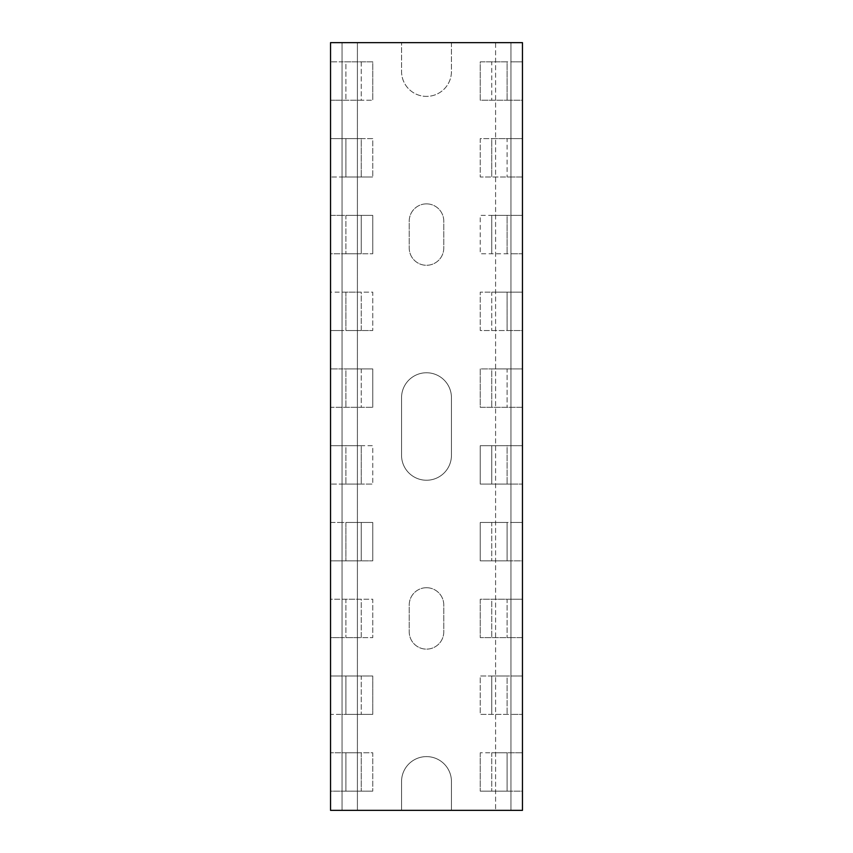 <?xml version="1.0" encoding="UTF-8"?>
<svg xmlns="http://www.w3.org/2000/svg" width="853" height="853" viewBox="0 0 853 853"><rect width="100%" height="100%" fill="white"/><g stroke="black" fill="none" stroke-linecap="round" stroke-linejoin="round"><path stroke-width="0.64" stroke-dasharray="4.26 3.2" d="M522.462 42.65L522.462 810.35L522.462 791.157L480.239 791.157L510.947 791.157L510.947 810.35L495.593 810.35L522.462 810.35L451.45 810.35L522.462 810.35L522.462 42.65L495.593 42.65L495.593 810.35L495.593 42.65L510.947 42.65L510.947 810.35L510.947 42.65L451.45 42.65L522.462 42.65L510.947 42.65L510.947 810.35L342.053 810.35L342.053 791.157L372.761 791.157L330.537 791.157L330.537 810.35L357.407 810.35L342.053 810.35L342.053 42.65L510.947 42.65L510.947 61.842L480.239 61.842L480.239 100.227L510.947 100.227L510.947 138.612L480.239 138.612L480.239 176.997L510.947 176.997L510.947 215.382L480.239 215.382L480.239 253.767L510.947 253.767L510.947 292.152L480.239 292.152L480.239 330.537L510.947 330.537L510.947 368.922L480.239 368.922L480.239 407.307L510.947 407.307L510.947 445.692L480.239 445.692L480.239 484.077L510.947 484.077L510.947 522.462L480.239 522.462L480.239 560.847L510.947 560.847L510.947 599.232L480.239 599.232L480.239 637.617L510.947 637.617L510.947 676.002L480.239 676.002L480.239 714.387L510.947 714.387L510.947 791.157L522.462 791.157L522.462 714.387L480.239 714.387L480.239 676.002L507.108 676.002L507.108 714.387L507.108 676.002L491.754 676.002L491.754 714.387L491.754 676.002L522.462 676.002L522.462 714.387L510.947 714.387L510.947 676.002L522.462 676.002L522.462 637.617L480.239 637.617L480.239 599.232L507.108 599.232L507.108 637.617L507.108 599.232L491.754 599.232L491.754 637.617L491.754 599.232L522.462 599.232L522.462 637.617L510.947 637.617L510.947 599.232L522.462 599.232L522.462 560.847L480.239 560.847L480.239 522.462L507.108 522.462L507.108 560.847L507.108 522.462L491.754 522.462L491.754 560.847L491.754 522.462L522.462 522.462L522.462 560.847L510.947 560.847L510.947 522.462L522.462 522.462L522.462 484.077L480.239 484.077L480.239 445.692L507.108 445.692L507.108 484.077L507.108 445.692L491.754 445.692L491.754 484.077L491.754 445.692L522.462 445.692L522.462 484.077L510.947 484.077L510.947 445.692L522.462 445.692L522.462 407.307L480.239 407.307L480.239 368.922L507.108 368.922L507.108 407.307L507.108 368.922L491.754 368.922L491.754 407.307L491.754 368.922L522.462 368.922L522.462 407.307L510.947 407.307L510.947 368.922L522.462 368.922L522.462 330.537L480.239 330.537L480.239 292.152L507.108 292.152L507.108 330.537L507.108 292.152L491.754 292.152L491.754 330.537L491.754 292.152L522.462 292.152L522.462 330.537L510.947 330.537L510.947 292.152L522.462 292.152L522.462 253.767L480.239 253.767L480.239 215.382L507.108 215.382L507.108 253.767L507.108 215.382L491.754 215.382L491.754 253.767L491.754 215.382L522.462 215.382L522.462 253.767L510.947 253.767L510.947 215.382L522.462 215.382L522.462 176.997L480.239 176.997L480.239 138.612L507.108 138.612L507.108 176.997L507.108 138.612L491.754 138.612L491.754 176.997L491.754 138.612L522.462 138.612L522.462 176.997L510.947 176.997L510.947 138.612L522.462 138.612L522.462 100.227L480.239 100.227L480.239 61.842L507.108 61.842L507.108 100.227L507.108 61.842L491.754 61.842L491.754 100.227L491.754 61.842L522.462 61.842L522.462 100.227L510.947 100.227L510.947 61.842L522.462 61.842L522.462 42.65M342.053 42.65L342.053 810.35L401.55 810.35L401.55 781.561A24.95 24.95 0 0 1 426.5 756.611A24.95 24.95 0 0 1 451.45 781.561L451.45 810.35L451.45 781.561A24.95 24.95 0 0 0 426.5 756.611A24.95 24.95 0 0 0 401.55 781.561L401.55 810.35L330.537 810.35L342.053 810.35L342.053 42.65L357.407 42.65L357.407 810.35L357.407 42.65L330.537 42.65L330.537 810.35L330.537 42.65L401.55 42.65L330.537 42.65L330.537 61.842L361.245 61.842L361.245 100.227L330.537 100.227L330.537 138.612L361.245 138.612L361.245 176.997L330.537 176.997L330.537 215.382L361.245 215.382L361.245 253.767L330.537 253.767L330.537 292.152L361.245 292.152L361.245 330.537L330.537 330.537L330.537 368.922L361.245 368.922L361.245 407.307L330.537 407.307L330.537 445.692L361.245 445.692L361.245 484.077L330.537 484.077L330.537 522.462L361.245 522.462L361.245 560.847L330.537 560.847L330.537 599.232L361.245 599.232L361.245 637.617L330.537 637.617L330.537 676.002L361.245 676.002L361.245 714.387L330.537 714.387L330.537 791.157L342.053 791.157L342.053 714.387L372.761 714.387L345.891 714.387L361.245 714.387L361.245 676.002L345.891 676.002L345.891 714.387L345.891 676.002L372.761 676.002L372.761 714.387L372.761 676.002L342.053 676.002L342.053 714.387L330.537 714.387L330.537 676.002L342.053 676.002L342.053 637.617L372.761 637.617L345.891 637.617L361.245 637.617L361.245 599.232L345.891 599.232L345.891 637.617L345.891 599.232L372.761 599.232L372.761 637.617L372.761 599.232L342.053 599.232L342.053 637.617L330.537 637.617L330.537 599.232L342.053 599.232L342.053 560.847L372.761 560.847L345.891 560.847L361.245 560.847L361.245 522.462L345.891 522.462L345.891 560.847L345.891 522.462L372.761 522.462L372.761 560.847L372.761 522.462L342.053 522.462L342.053 560.847L330.537 560.847L330.537 522.462L342.053 522.462L342.053 484.077L372.761 484.077L345.891 484.077L361.245 484.077L361.245 445.692L345.891 445.692L345.891 484.077L345.891 445.692L372.761 445.692L372.761 484.077L372.761 445.692L342.053 445.692L342.053 484.077L330.537 484.077L330.537 445.692L342.053 445.692L342.053 407.307L372.761 407.307L345.891 407.307L361.245 407.307L361.245 368.922L345.891 368.922L345.891 407.307L345.891 368.922L372.761 368.922L372.761 407.307L372.761 368.922L342.053 368.922L342.053 407.307L330.537 407.307L330.537 368.922L342.053 368.922L342.053 330.537L372.761 330.537L345.891 330.537L361.245 330.537L361.245 292.152L345.891 292.152L345.891 330.537L345.891 292.152L372.761 292.152L372.761 330.537L372.761 292.152L342.053 292.152L342.053 330.537L330.537 330.537L330.537 292.152L342.053 292.152L342.053 253.767L372.761 253.767L345.891 253.767L361.245 253.767L361.245 215.382L345.891 215.382L345.891 253.767L345.891 215.382L372.761 215.382L372.761 253.767L372.761 215.382L342.053 215.382L342.053 253.767L330.537 253.767L330.537 215.382L342.053 215.382L342.053 176.997L372.761 176.997L345.891 176.997L361.245 176.997L361.245 138.612L345.891 138.612L345.891 176.997L345.891 138.612L372.761 138.612L372.761 176.997L372.761 138.612L342.053 138.612L342.053 176.997L330.537 176.997L330.537 138.612L342.053 138.612L342.053 100.227L372.761 100.227L345.891 100.227L361.245 100.227L361.245 61.842L345.891 61.842L345.891 100.227L345.891 61.842L372.761 61.842L372.761 100.227L372.761 61.842L342.053 61.842L342.053 100.227L330.537 100.227L330.537 61.842L342.053 61.842L342.053 42.65M426.5 587.717A17.273 17.273 0 0 1 443.773 604.99L443.773 631.86A17.273 17.273 0 0 1 426.5 649.133A17.273 17.273 0 0 1 409.227 631.86L409.227 604.99A17.273 17.273 0 0 1 426.5 587.717A17.273 17.273 0 0 1 443.773 604.99L443.773 631.86A17.273 17.273 0 0 1 426.5 649.133A17.273 17.273 0 0 1 409.227 631.86L409.227 604.99A17.273 17.273 0 0 1 426.5 587.717M426.5 372.761A24.95 24.95 0 0 1 451.45 397.711L451.45 455.289A24.95 24.95 0 0 1 426.5 480.239A24.95 24.95 0 0 1 401.55 455.289L401.55 397.711A24.95 24.95 0 0 1 426.5 372.761A24.95 24.95 0 0 1 451.45 397.711L451.45 455.289A24.95 24.95 0 0 1 426.5 480.239A24.95 24.95 0 0 1 401.55 455.289L401.55 397.711A24.95 24.95 0 0 1 426.5 372.761M426.5 203.867A17.273 17.273 0 0 1 443.773 221.14L443.773 248.01A17.273 17.273 0 0 1 426.5 265.283A17.273 17.273 0 0 1 409.227 248.01L409.227 221.14A17.273 17.273 0 0 1 426.5 203.867A17.273 17.273 0 0 1 443.773 221.14L443.773 248.01A17.273 17.273 0 0 1 426.5 265.283A17.273 17.273 0 0 1 409.227 248.01L409.227 221.14A17.273 17.273 0 0 1 426.5 203.867M361.245 752.772L361.245 791.157L361.245 752.772L345.891 752.772L345.891 791.157L345.891 752.772L372.761 752.772L372.761 791.157L372.761 752.772L330.537 752.772L361.245 752.772M451.45 42.65L451.45 71.439A24.95 24.95 0 0 1 426.5 96.389A24.95 24.95 0 0 1 401.55 71.439L401.55 42.65L401.55 71.439A24.95 24.95 0 0 0 426.5 96.389A24.95 24.95 0 0 0 451.45 71.439L451.45 42.65M480.239 752.772L480.239 791.157L480.239 752.772L507.108 752.772L507.108 791.157L507.108 752.772L491.754 752.772L491.754 791.157L491.754 752.772L522.462 752.772L480.239 752.772"/><path stroke-width="1.28" d="M522.462 810.35L330.537 810.35L330.537 42.65L522.462 42.65L522.462 810.35"/></g></svg>
